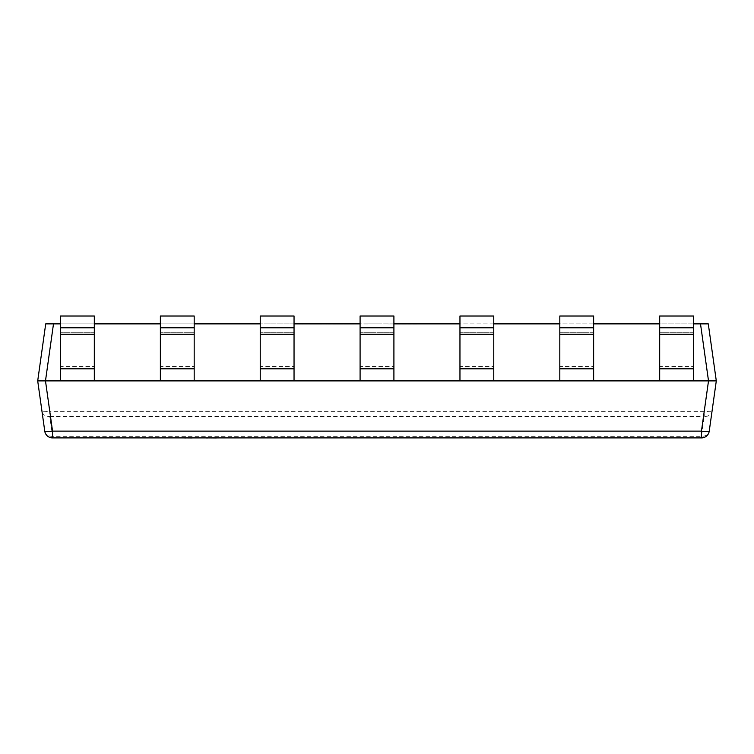 <?xml version="1.0" encoding="UTF-8"?>
<svg xmlns="http://www.w3.org/2000/svg" width="754" height="754" viewBox="0 0 754 754"><rect width="100%" height="100%" fill="white"/><g stroke="black" fill="none" stroke-linecap="round" stroke-linejoin="round"><path stroke-width="0.57" stroke-dasharray="3.77 2.83" d="M115.202 437.904L70.735 437.904L115.202 437.904A7.86 7.86 0 0 1 114.09 437.82L71.847 437.82L114.09 437.82M70.735 437.904A7.86 7.86 0 0 0 71.847 437.82M261.911 437.904L253.617 437.904L261.911 437.904M236.681 437.904L228.085 437.904L236.681 437.904M208.057 437.904L252.722 437.98M209.499 437.904L206.219 437.904M213.373 437.904L208.283 437.904L213.373 437.904M199.358 437.904L194.315 437.98L199.358 437.98M201.431 437.904L194.315 437.904L201.431 437.98M232.703 437.904L230.29 437.904L232.703 437.904M44.759 431.128A7.86 6.258 172 0 0 52.544 436.321L52.544 437.904A7.86 7.86 0 0 1 44.759 431.128A7.86 7.86 0 0 0 52.544 437.904L701.456 437.904L701.456 436.321L52.544 436.321L49.764 416.5A7.86 6.258 -8 0 1 41.979 411.316A7.86 1.084 172 0 0 49.764 411.316L45.485 380.893L60.499 380.893L60.499 369.102L60.499 380.893L160.366 380.893L160.366 369.102L160.366 380.893L260.234 380.893L260.234 369.102L260.234 380.893L360.092 380.893L360.092 369.102L360.092 380.893L459.959 380.893L459.959 369.102L459.959 380.893L559.817 380.893L559.817 369.102L559.817 380.893L659.684 380.893L659.684 369.102L659.684 380.893L716.3 380.893L708.289 323.881L700.504 323.881L708.515 380.893L704.236 411.316A7.86 1.084 -172 0 0 712.021 411.316L709.241 431.128A7.86 7.86 0 0 1 701.456 437.904A7.86 7.86 0 0 0 709.241 431.128A7.86 6.258 8 0 1 701.456 436.321L704.236 416.5A7.86 6.258 -172 0 0 712.021 411.316M192.232 437.904L185.861 437.904M200.432 437.904L195.05 437.904M215.842 437.904L210.121 437.904L215.842 437.904M252.722 437.904L250.319 437.904L252.722 437.904M159.443 437.904L98.152 437.904L159.443 437.904M131.356 437.904L150.121 437.904L131.356 437.98M395.841 323.966L410.591 323.966L395.841 323.881M53.496 323.881L45.711 323.881L37.7 380.893L45.485 380.893L53.496 323.881L700.504 323.881M693.501 323.881L659.684 323.881M593.634 323.881L559.817 323.881M493.766 323.881L459.959 323.881M393.908 323.881L360.092 323.881M294.041 323.881L260.234 323.881M194.183 323.881L160.366 323.881M94.316 323.881L60.499 323.881M314.314 323.881L302.034 323.881M364.173 323.881L381.053 323.881L364.173 323.881M413.277 323.881L429.384 323.881L413.277 323.881M94.316 380.893L94.316 316.02L94.316 369.102L60.499 369.102L94.316 369.102L60.499 369.102L94.316 369.102L94.316 380.893L94.316 316.02L60.499 316.02L60.499 327.811L94.316 327.811L60.499 327.811L60.499 380.893L94.316 380.893L60.499 380.893M194.183 380.893L194.183 316.02L194.183 369.102L160.366 369.102L194.183 369.102L160.366 369.102L194.183 369.102L194.183 380.893L194.183 316.02L160.366 316.02L160.366 327.811L194.183 327.811L160.366 327.811L160.366 380.893L194.183 380.893L160.366 380.893M294.041 380.893L294.041 316.02L294.041 369.102L260.234 369.102L294.041 369.102L260.234 369.102L294.041 369.102L294.041 380.893L294.041 316.02L260.234 316.02L260.234 327.811L294.041 327.811L260.234 327.811L260.234 380.893L294.041 380.893L260.234 380.893M393.908 380.893L393.908 316.02L393.908 369.102L360.092 369.102L393.908 369.102L360.092 369.102L393.908 369.102L393.908 380.893L393.908 316.02L360.092 316.02L360.092 327.811L393.908 327.811L360.092 327.811L360.092 380.893L393.908 380.893L360.092 380.893M493.766 380.893L493.766 316.02L493.766 369.102L459.959 369.102L493.766 369.102L459.959 369.102L493.766 369.102L493.766 380.893L493.766 316.02L459.959 316.02L459.959 327.811L493.766 327.811L459.959 327.811L459.959 380.893L493.766 380.893L459.959 380.893M593.634 380.893L593.634 316.02L593.634 369.102L559.817 369.102L593.634 369.102L559.817 369.102L593.634 369.102L593.634 380.893L593.634 316.02L559.817 316.02L559.817 327.811L593.634 327.811L559.817 327.811L559.817 380.893L593.634 380.893L559.817 380.893M693.501 380.893L693.501 316.02L693.501 369.102L659.684 369.102L693.501 369.102L659.684 369.102L693.501 369.102L693.501 380.893L693.501 316.02L659.684 316.02L659.684 327.811L693.501 327.811L659.684 327.811L659.684 380.893L693.501 380.893L659.684 380.893M712.03 411.279L716.3 380.893M393.908 316.02L360.092 316.02L360.092 332.269L360.092 316.02L393.908 316.02M360.092 366.501L360.092 332.269L360.092 369.102L360.092 366.501L393.908 366.501L360.092 366.501M493.766 316.02L459.959 316.02L459.959 332.269L459.959 316.02L493.766 316.02M459.959 366.501L459.959 332.269L459.959 369.102L459.959 366.501L493.766 366.501L459.959 366.501M593.634 316.02L559.817 316.02L559.817 332.269L559.817 316.02L593.634 316.02M559.817 366.501L559.817 332.269L559.817 369.102L559.817 366.501L593.634 366.501L559.817 366.501M693.501 316.02L659.684 316.02L659.684 332.269L659.684 316.02L693.501 316.02M659.684 366.501L659.684 332.269L659.684 369.102L659.684 366.501L693.501 366.501L659.684 366.501M294.041 316.02L260.234 316.02L260.234 332.269L260.234 316.02L294.041 316.02M260.234 366.501L260.234 332.269L260.234 369.102L260.234 366.501L294.041 366.501L260.234 366.501M194.183 316.02L160.366 316.02L160.366 332.269L160.366 316.02L194.183 316.02M160.366 366.501L160.366 332.269L160.366 369.102L160.366 366.501L194.183 366.501L160.366 366.501M94.316 316.02L60.499 316.02L60.499 332.269L60.499 316.02L94.316 316.02M60.499 366.501L60.499 332.269L60.499 369.102L60.499 366.501L94.316 366.501L60.499 366.501M393.908 327.811L360.092 327.811M493.766 327.811L459.959 327.811M593.634 327.811L559.817 327.811M693.501 327.811L659.684 327.811M294.041 327.811L260.234 327.811M194.183 327.811L160.366 327.811M94.316 327.811L60.499 327.811M302.034 323.966L306.642 323.881M306.642 323.966L309.819 323.881M309.819 323.966L322.816 323.881M322.816 323.966L325.813 323.881M325.813 323.966L330.422 323.881M330.422 323.966L318.527 323.881M318.527 323.966L314.314 323.966M321.751 323.966L311.232 323.966L321.751 323.881M349.159 323.966L332.721 323.881M332.721 323.966L349.488 323.966M336.944 323.966L353.814 323.966L336.944 323.881M364.173 323.966L381.053 323.881L364.173 323.966M406.368 323.966L387.188 323.966L406.368 323.881M413.277 323.966L429.384 323.881L413.277 323.966M185.861 437.98L192.232 437.98M195.05 437.98L204.852 437.904M192.883 437.98L200.432 437.98M214.965 437.98L219.442 437.98L214.965 437.904M210.121 437.98L216.294 437.98L210.121 437.98M238.057 437.98L243.429 437.98L238.057 437.904M183.797 437.904L192.393 437.904M196.879 437.98L201.488 437.98L196.879 437.904M209.254 437.904L213.919 437.904M213.919 437.98L208.283 437.904M208.283 437.98L208.896 437.904M208.896 437.98L207.501 437.98M209.254 437.98L211.865 437.904M211.865 437.98L209.499 437.98M235.87 437.98L230.149 437.98L235.87 437.904M253.617 437.98L268 437.98M258.085 437.98L263.457 437.98L258.085 437.904M98.152 437.98L170.696 437.98M122.713 437.98C128.434 437.98 128.434 437.98 122.713 437.98C128.434 437.98 128.434 437.98 122.713 437.98C117.021 437.98 117.021 437.98 122.713 437.98C117.021 437.98 117.021 437.98 122.713 437.98L122.713 437.904C128.434 437.904 128.434 437.904 122.713 437.904C128.434 437.904 128.434 437.904 122.713 437.904C117.021 437.904 117.021 437.904 122.713 437.904C117.021 437.904 117.021 437.904 122.713 437.904L122.713 437.98M704.236 411.316L49.764 411.316L49.764 416.5L704.236 416.5L704.236 411.316M393.908 332.269L360.092 332.269L393.908 332.269M393.908 368.546L360.092 368.546M393.908 334.314L360.092 334.314M493.766 332.269L459.959 332.269L493.766 332.269M493.766 368.546L459.959 368.546M493.766 334.314L459.959 334.314M593.634 332.269L559.817 332.269L593.634 332.269M593.634 368.546L559.817 368.546M593.634 334.314L559.817 334.314M693.501 332.269L659.684 332.269L693.501 332.269M693.501 368.546L659.684 368.546M693.501 334.314L659.684 334.314M294.041 332.269L260.234 332.269L294.041 332.269M294.041 368.546L260.234 368.546M294.041 334.314L260.234 334.314M194.183 332.269L160.366 332.269L194.183 332.269M194.183 368.546L160.366 368.546M194.183 334.314L160.366 334.314M94.316 332.269L60.499 332.269L94.316 332.269M94.316 368.546L60.499 368.546M94.316 334.314L60.499 334.314"/><path stroke-width="1.13" d="M716.3 380.893L708.515 380.893L700.504 323.881L708.289 323.881L716.3 380.893L709.241 431.128A7.86 7.86 0 0 1 701.456 437.904L52.544 437.904A7.86 7.86 0 0 1 44.759 431.128L37.7 380.893L45.711 323.881L53.496 323.881L45.485 380.893L37.7 380.893L44.759 431.128A7.86 1.084 172 0 0 52.544 431.128L701.456 431.128L708.515 380.893L45.485 380.893L52.544 431.128L52.544 437.904M700.504 323.881L693.501 323.881M659.684 323.881L593.634 323.881M559.817 323.881L493.766 323.881M459.959 323.881L393.908 323.881M360.092 323.881L294.041 323.881M260.234 323.881L194.183 323.881M160.366 323.881L94.316 323.881M60.499 323.881L53.496 323.881M393.908 380.893L393.908 327.811L360.092 327.811L360.092 380.893M393.908 327.811L393.908 316.02L360.092 316.02L360.092 327.811M493.766 380.893L493.766 327.811L459.959 327.811L459.959 380.893M493.766 327.811L493.766 316.02L459.959 316.02L459.959 327.811M593.634 380.893L593.634 327.811L559.817 327.811L559.817 380.893M593.634 327.811L593.634 316.02L559.817 316.02L559.817 327.811M693.501 380.893L693.501 327.811L659.684 327.811L659.684 380.893M693.501 327.811L693.501 316.02L659.684 316.02L659.684 327.811M294.041 380.893L294.041 327.811L260.234 327.811L260.234 380.893M294.041 327.811L294.041 316.02L260.234 316.02L260.234 327.811M194.183 380.893L194.183 327.811L160.366 327.811L160.366 380.893M194.183 327.811L194.183 316.02L160.366 316.02L160.366 327.811M94.316 380.893L94.316 327.811L60.499 327.811L60.499 380.893M94.316 327.811L94.316 316.02L60.499 316.02L60.499 327.811M709.241 431.128A7.86 1.084 -172 0 1 701.456 431.128L701.456 437.904M192.232 437.98L185.861 437.904M185.861 437.98L183.797 437.904M192.883 437.904L204.852 437.904M252.722 437.904L216.662 437.904M216.294 437.98L208.057 437.904M206.219 437.98L207.501 437.904M208.057 437.98L207.501 437.98M268 437.904L253.617 437.904M170.696 437.904L98.152 437.904M393.908 334.314L360.092 334.314M393.908 368.546L360.092 368.546M493.766 334.314L459.959 334.314M493.766 368.546L459.959 368.546M593.634 334.314L559.817 334.314M593.634 368.546L559.817 368.546M693.501 334.314L659.684 334.314M693.501 368.546L659.684 368.546M294.041 334.314L260.234 334.314M294.041 368.546L260.234 368.546M194.183 334.314L160.366 334.314M194.183 368.546L160.366 368.546M94.316 334.314L60.499 334.314M94.316 368.546L60.499 368.546"/></g></svg>
